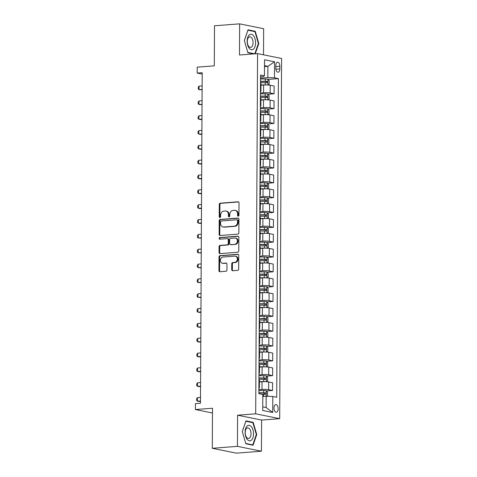<?xml version="1.0" encoding="UTF-8"?>
<svg xmlns="http://www.w3.org/2000/svg" width="477" height="477" viewBox="0 0 477 477"><rect width="100%" height="100%" fill="white"/><g stroke="black" fill="none" stroke-linecap="round" stroke-linejoin="round"><path stroke-width="0.72" d="M238.261 216.141A0.823 0.686 -78.6 0 0 238.953 215.276L239.019 202.898A1.175 0.978 -78.6 0 0 238.041 201.807L220.279 203.178A1.175 0.978 -78.6 0 0 219.283 204.418L219.217 216.796A0.823 0.686 -78.6 0 0 220.601 216.689L220.607 215.085A3.756 3.13 -78.6 0 1 223.785 211.114L225.269 211.001A3.756 3.13 -78.6 0 1 225.991 211.043A3.756 3.13 -78.6 0 1 228.405 214.483L228.394 216.087A0.823 0.686 -78.6 0 0 229.777 215.98L229.783 214.382A3.756 3.13 -78.6 0 1 232.961 210.411L234.445 210.291A3.756 3.13 -78.6 0 1 235.167 210.339A3.756 3.13 -78.6 0 1 237.582 213.779L237.57 215.383A0.823 0.686 -78.6 0 0 238.261 216.141M278.127 408.843A3.828 2.063 85.6 0 0 275.754 404.603A3.828 2.063 85.6 0 0 273.971 408.002A3.828 2.063 85.6 0 0 276.344 412.241A3.828 2.063 85.6 0 0 278.127 408.843M231.715 269.66A1.175 0.978 -78.6 0 0 232.698 270.745L237.677 270.364A1.175 0.978 -78.6 0 0 238.673 269.123L238.744 255.38A1.175 0.978 -78.6 0 0 237.761 254.289L220.004 255.654A1.175 0.978 -78.6 0 0 219.009 256.9L218.937 270.644A1.175 0.978 -78.6 0 0 219.921 271.735L225.937 271.27A1.175 0.978 -78.6 0 0 226.933 270.03L226.963 264.145A1.175 0.978 -78.6 0 0 225.979 263.054L222.997 263.286A3.142 2.618 -78.6 0 1 222.389 263.25A3.142 2.618 -78.6 0 1 220.392 260.013A3.142 2.618 -78.6 0 1 223.027 257.055L234.72 256.155A3.142 2.618 -78.6 0 1 235.328 256.191A3.142 2.618 -78.6 0 1 237.325 259.428A3.142 2.618 -78.6 0 1 234.69 262.386L232.74 262.535A1.175 0.978 -78.6 0 0 231.744 263.775L231.715 269.66L232.365 269.791A1.175 0.978 -78.6 0 0 232.818 270.739M263.519 54.813L263.65 28.709L239.639 23.85L214.507 25.788L214.298 65.844L197.21 67.156L197.18 73.094L202.206 72.707L200.471 403.232L195.445 403.62L195.415 409.552L212.48 413.004M237.427 446.353L261.438 451.212L261.605 420.058L237.588 415.199L237.427 446.353L212.295 448.291L212.503 408.234L195.415 409.552M237.588 415.199L255.684 413.809L257.568 53.609L281.585 58.468L279.695 418.669L255.684 413.809M239.639 23.85L239.478 55.004L257.568 53.609M237.868 234.135A1.175 0.978 -78.6 0 0 238.864 232.895L238.935 219.146A1.175 0.978 -78.6 0 0 237.951 218.061L220.189 219.426A1.175 0.978 -78.6 0 0 219.199 220.666L219.128 234.416A1.175 0.978 -78.6 0 0 220.106 235.501L237.868 234.135M238.84 237.26L238.768 251.009A1.175 0.978 -78.6 0 1 237.773 252.25L220.01 253.615A1.175 0.978 -78.6 0 1 219.032 252.53L219.062 246.645A1.175 0.978 -78.6 0 1 220.058 245.405L227.261 244.85A1.175 0.978 -78.6 0 0 228.25 243.61L228.274 239.704A1.175 0.978 -78.6 0 0 227.29 238.619L219.796 239.198A0.823 0.686 -78.6 0 1 219.802 237.564L237.856 236.175A1.175 0.978 -78.6 0 1 238.84 237.26M261.438 451.212L236.312 453.15L212.295 448.291M275.831 65.504L275.813 68.116A3.709 1.997 85.6 0 0 278.115 72.218A3.709 1.997 85.6 0 0 279.838 68.926L279.856 66.315A3.709 1.997 85.6 0 0 277.554 62.213A3.709 1.997 85.6 0 0 275.831 65.504M260.537 76.827L263.048 76.63L264.473 75.795L260.543 75.002L258.874 393.662L262.803 394.455L262.72 410.476L272.713 412.498L266.118 407.537L266.178 396.262L262.791 396.524M264.473 75.795L264.556 59.774L274.549 61.795L274.466 77.817L267.847 77.602L260.525 78.168M268.092 79.409L278.389 78.616L274.466 77.817M278.389 78.616L276.726 397.275L272.796 396.476L272.713 412.498M261.605 420.058L279.695 418.669M197.18 73.094L202.194 74.108M264.52 66.589L267.907 66.327L264.526 65.647M267.847 77.602L267.907 66.327L274.549 61.795M266.458 390.943L272.54 390.478L268.611 389.685A4.788 0.608 -179.7 0 0 261.998 389.465L258.898 389.709M272.54 390.478L272.582 382.763L268.652 381.97A4.788 0.608 -179.7 0 0 262.034 381.755L259.416 381.958M266.536 376.109L272.617 375.643L268.688 374.85A4.788 0.608 -179.7 0 0 262.076 374.63L258.975 374.868M272.617 375.643L272.659 367.928L268.73 367.135A4.788 0.608 -179.7 0 0 262.111 366.92L259.494 367.117M266.613 361.274L272.695 360.809L268.766 360.01A4.788 0.608 -179.7 0 0 262.153 359.795L259.053 360.034M272.695 360.809L272.737 353.093L268.807 352.3A4.788 0.608 -179.7 0 0 262.189 352.086L259.571 352.282M266.691 346.439L272.772 345.974L268.843 345.175A4.788 0.608 -179.7 0 0 262.231 344.96L259.13 345.199M272.772 345.974L272.814 338.259L268.885 337.466A4.788 0.608 -179.7 0 0 262.267 337.245L259.649 337.448M266.768 331.604L272.85 331.139L268.921 330.34A4.788 0.608 -179.7 0 0 262.308 330.126L259.208 330.364M272.85 331.139L272.892 323.424L268.962 322.631A4.788 0.608 -179.7 0 0 262.344 322.41L259.726 322.613M266.846 316.77L272.927 316.299L268.998 315.506A4.788 0.608 -179.7 0 0 262.386 315.291L259.285 315.53M272.927 316.299L272.969 308.589L269.04 307.79A4.788 0.608 -179.7 0 0 262.422 307.576L259.804 307.778M266.923 301.935L273.005 301.464L269.076 300.671A4.788 0.608 -179.7 0 0 262.463 300.456L259.363 300.695M273.005 301.464L273.047 293.754L269.117 292.956A4.788 0.608 -179.7 0 0 262.499 292.741L259.882 292.944M267.001 287.1L273.082 286.629L269.153 285.836A4.788 0.608 -179.7 0 0 262.541 285.622L259.44 285.86M273.082 286.629L273.124 278.92L269.195 278.121A4.788 0.608 -179.7 0 0 262.577 277.906L259.959 278.109M267.078 272.266L273.16 271.795L269.237 271.002A4.788 0.608 -179.7 0 0 262.618 270.787L259.518 271.025M273.16 271.795L273.202 264.079L269.272 263.286A4.788 0.608 -179.7 0 0 262.66 263.071L260.037 263.274M267.156 257.431L273.238 256.96L269.314 256.167A4.788 0.608 -179.7 0 0 262.696 255.952L259.595 256.191M273.238 256.96L273.279 249.244L269.35 248.451A4.788 0.608 -179.7 0 0 262.738 248.237L260.114 248.439M267.233 242.596L273.315 242.125L269.392 241.332A4.788 0.608 -179.7 0 0 262.773 241.118L259.673 241.356M273.315 242.125L273.357 234.41L269.427 233.617A4.788 0.608 -179.7 0 0 262.815 233.402L260.192 233.605M267.311 227.762L273.393 227.29L269.469 226.497A4.788 0.608 -179.7 0 0 262.851 226.283L259.75 226.521M273.393 227.29L273.434 219.575L269.505 218.782A4.788 0.608 -179.7 0 0 262.893 218.567L260.269 218.77M267.388 212.927L273.47 212.456L269.547 211.663A4.788 0.608 -179.7 0 0 262.928 211.448L259.828 211.687M273.47 212.456L273.512 204.74L269.583 203.947A4.788 0.608 -179.7 0 0 262.97 203.733L260.347 203.935M267.466 198.086L273.548 197.621L269.624 196.828A4.788 0.608 -179.7 0 0 263.006 196.613L259.905 196.852M273.548 197.621L273.589 189.906L269.66 189.113A4.788 0.608 -179.7 0 0 263.048 188.898L260.424 189.101M267.543 183.251L273.625 182.786L269.702 181.993A4.788 0.608 -179.7 0 0 263.083 181.773L259.983 182.011M273.625 182.786L273.667 175.071L269.738 174.278A4.788 0.608 -179.7 0 0 263.125 174.063L260.502 174.266M267.627 168.417L273.703 167.952L269.779 167.153A4.788 0.608 -179.7 0 0 263.161 166.938L260.06 167.177M273.703 167.952L273.744 160.236L269.815 159.443A4.788 0.608 -179.7 0 0 263.203 159.229L260.579 159.425M267.704 153.582L273.78 153.117L269.857 152.318A4.788 0.608 -179.7 0 0 263.238 152.103L260.138 152.342M273.78 153.117L273.822 145.402L269.893 144.609A4.788 0.608 -179.7 0 0 263.28 144.388L260.657 144.591M267.782 138.747L273.858 138.282L269.934 137.483A4.788 0.608 -179.7 0 0 263.316 137.269L260.215 137.507M273.858 138.282L273.899 130.567L269.976 129.774A4.788 0.608 -179.7 0 0 263.358 129.553L260.734 129.756M267.859 123.913L273.935 123.448L270.012 122.649A4.788 0.608 -179.7 0 0 263.393 122.434L260.293 122.672M273.935 123.448L273.977 115.732L270.054 114.933A4.788 0.608 -179.7 0 0 263.435 114.718L260.812 114.921M267.937 109.078L274.013 108.607L270.089 107.814A4.788 0.608 -179.7 0 0 263.471 107.599L260.37 107.838M274.013 108.607L274.054 100.897L270.131 100.098A4.788 0.608 -179.7 0 0 263.513 99.884L260.889 100.087M268.014 94.243L274.09 93.772L270.167 92.979A4.788 0.608 -179.7 0 0 263.548 92.765L260.448 93.003M274.09 93.772L274.132 86.063L270.209 85.264A4.788 0.608 -179.7 0 0 263.59 85.049L260.967 85.252M262.738 406.851L266.118 407.537M260.46 91.554A4.788 0.608 -179.7 0 0 260.937 91.292L260.979 83.576A4.788 0.608 -179.7 0 0 260.502 83.308M260.937 91.292A4.788 0.608 -179.7 0 0 260.46 91.024M260.382 106.389A4.788 0.608 -179.7 0 0 260.859 106.127L260.901 98.411A4.788 0.608 -179.7 0 0 260.424 98.143M260.859 106.127A4.788 0.608 -179.7 0 0 260.382 105.858M260.305 121.224A4.788 0.608 -179.7 0 0 260.782 120.961L260.824 113.246A4.788 0.608 -179.7 0 0 260.347 112.983M260.782 120.961A4.788 0.608 -179.7 0 0 260.305 120.693M260.227 136.058A4.788 0.608 -179.7 0 0 260.704 135.796L260.746 128.086A4.788 0.608 -179.7 0 0 260.269 127.818M260.704 135.796A4.788 0.608 -179.7 0 0 260.227 135.528M260.144 150.893A4.788 0.608 -179.7 0 0 260.627 150.631L260.669 142.921A4.788 0.608 -179.7 0 0 260.192 142.653M260.627 150.631A4.788 0.608 -179.7 0 0 260.15 150.362M260.066 165.734A4.788 0.608 -179.7 0 0 260.549 165.465L260.591 157.756A4.788 0.608 -179.7 0 0 260.114 157.488M260.549 165.465A4.788 0.608 -179.7 0 0 260.072 165.203M259.989 180.568A4.788 0.608 -179.7 0 0 260.472 180.306L260.514 172.591A4.788 0.608 -179.7 0 0 260.037 172.322M260.472 180.306A4.788 0.608 -179.7 0 0 259.995 180.038M259.911 195.403A4.788 0.608 -179.7 0 0 260.394 195.141L260.43 187.425A4.788 0.608 -179.7 0 0 259.959 187.157M260.394 195.141A4.788 0.608 -179.7 0 0 259.917 194.872M259.834 210.238A4.788 0.608 -179.7 0 0 260.317 209.975L260.353 202.26A4.788 0.608 -179.7 0 0 259.882 201.992M260.317 209.975A4.788 0.608 -179.7 0 0 259.84 209.707M259.756 225.072A4.788 0.608 -179.7 0 0 260.239 224.81L260.275 217.095A4.788 0.608 -179.7 0 0 259.804 216.826M260.239 224.81A4.788 0.608 -179.7 0 0 259.762 224.542M259.679 239.907A4.788 0.608 -179.7 0 0 260.162 239.645L260.198 231.929A4.788 0.608 -179.7 0 0 259.726 231.661M260.162 239.645A4.788 0.608 -179.7 0 0 259.685 239.376M259.601 254.742A4.788 0.608 -179.7 0 0 260.084 254.479L260.12 246.764A4.788 0.608 -179.7 0 0 259.649 246.496M260.084 254.479A4.788 0.608 -179.7 0 0 259.607 254.211M259.524 269.577A4.788 0.608 -179.7 0 0 260.007 269.314L260.043 261.599A4.788 0.608 -179.7 0 0 259.571 261.33M260.007 269.314A4.788 0.608 -179.7 0 0 259.53 269.046M259.446 284.411A4.788 0.608 -179.7 0 0 259.929 284.149L259.965 276.433A4.788 0.608 -179.7 0 0 259.488 276.165M259.929 284.149A4.788 0.608 -179.7 0 0 259.452 283.881M259.369 299.246A4.788 0.608 -179.7 0 0 259.852 298.984L259.887 291.268A4.788 0.608 -179.7 0 0 259.41 291M259.852 298.984A4.788 0.608 -179.7 0 0 259.375 298.715M259.291 314.081A4.788 0.608 -179.7 0 0 259.768 313.818L259.81 306.103A4.788 0.608 -179.7 0 0 259.333 305.84M259.768 313.818A4.788 0.608 -179.7 0 0 259.297 313.55M259.214 328.915A4.788 0.608 -179.7 0 0 259.691 328.653L259.732 320.943A4.788 0.608 -179.7 0 0 259.255 320.675M259.691 328.653A4.788 0.608 -179.7 0 0 259.22 328.385M259.136 343.75A4.788 0.608 -179.7 0 0 259.613 343.488L259.655 335.778A4.788 0.608 -179.7 0 0 259.178 335.51M259.613 343.488A4.788 0.608 -179.7 0 0 259.142 343.219M259.059 358.591A4.788 0.608 -179.7 0 0 259.536 358.322L259.577 350.613A4.788 0.608 -179.7 0 0 259.1 350.345M259.536 358.322A4.788 0.608 -179.7 0 0 259.065 358.06M258.981 373.425A4.788 0.608 -179.7 0 0 259.458 373.163L259.5 365.448A4.788 0.608 -179.7 0 0 259.023 365.179M259.458 373.163A4.788 0.608 -179.7 0 0 258.987 372.895M258.904 388.26A4.788 0.608 -179.7 0 0 259.381 387.998L259.422 380.282A4.788 0.608 -179.7 0 0 258.945 380.014M259.381 387.998A4.788 0.608 -179.7 0 0 258.91 387.729M266.178 396.262L272.796 396.476M255.255 53.788L258.796 43.467L255.237 31.285L248.01 29.818L244.331 40.539L247.885 52.726L253.722 53.907M253.072 445.244L256.745 434.523L253.192 422.336L245.959 420.875L242.286 431.596L245.84 443.783L253.072 445.244M253.764 31.399L255.237 31.285M258.349 43.502L258.796 43.467M251.713 422.449L253.192 422.336M256.298 434.559L256.745 434.523M238.446 216.099A0.823 0.686 -78.6 0 1 238.22 215.515L238.232 213.911A3.756 3.13 -78.6 0 0 235.817 210.47L235.167 210.339M225.991 211.043L226.641 211.174A3.756 3.13 -78.6 0 1 229.055 214.614L229.043 216.218A0.823 0.686 -78.6 0 0 229.27 216.802M238.566 201.95L220.929 203.309A1.175 0.978 -78.6 0 0 219.933 204.55L219.867 216.928A0.823 0.686 -78.6 0 0 220.094 217.512M238.482 218.198L220.839 219.557A1.175 0.978 -78.6 0 0 219.849 220.797L219.778 234.547A1.175 0.978 -78.6 0 0 220.231 235.495M237.546 220.535A0.823 0.686 -78.6 0 0 236.86 219.772L221.268 220.976A0.823 0.686 -78.6 0 0 220.577 221.841L220.565 223.534A3.756 3.13 -78.6 0 0 222.98 226.974A3.756 3.13 -78.6 0 0 223.701 227.016L234.362 226.193A3.756 3.13 -78.6 0 0 237.534 222.222L237.546 220.535L238.196 220.666A0.823 0.686 -78.6 0 0 237.51 219.903M222.98 226.974L223.624 227.106A3.756 3.13 -78.6 0 0 224.351 227.147L223.701 227.016M238.196 220.666L238.184 222.354A3.756 3.13 -78.6 0 1 235.006 226.325L224.351 227.147M227.517 238.631L228.167 238.762A1.175 0.978 -78.6 0 1 228.924 239.836L228.9 243.741A1.175 0.978 -78.6 0 1 227.911 244.981L220.708 245.536A1.175 0.978 -78.6 0 0 219.712 246.776L219.682 252.661A1.175 0.978 -78.6 0 0 220.135 253.609M238.387 236.312L220.452 237.695A0.823 0.686 -78.6 0 0 220.01 239.18M234.732 244.272A3.142 2.618 -78.6 0 0 237.367 241.314A3.142 2.618 -78.6 0 0 235.376 238.077A3.142 2.618 -78.6 0 0 234.767 238.041L230.647 238.357A1.175 0.978 -78.6 0 0 229.652 239.603L229.634 243.503A1.175 0.978 -78.6 0 0 230.612 244.594L235.382 244.403A3.142 2.618 -78.6 0 0 238.017 241.445A3.142 2.618 -78.6 0 0 236.02 238.208L235.376 238.077M230.385 244.576L231.035 244.707A1.175 0.978 -78.6 0 0 231.262 244.725L230.612 244.594M235.382 244.403L231.262 244.725M235.328 256.191L235.978 256.322A3.142 2.618 -78.6 0 1 237.975 259.56A3.142 2.618 -78.6 0 1 235.34 262.517L233.39 262.666A1.175 0.978 -78.6 0 0 232.394 263.906L232.365 269.791M222.389 263.25L223.039 263.382A3.142 2.618 -78.6 0 0 223.641 263.417L222.997 263.286M226.509 263.197L223.641 263.417M238.291 254.426L220.654 255.785A1.175 0.978 -78.6 0 0 219.658 257.031L219.587 270.775A1.175 0.978 -78.6 0 0 220.04 271.723M268.008 85.019L269.171 84.202L269.189 80.643L267.895 79.188A3.172 0.405 -179.7 0 0 265.29 78.997L260.525 78.967M266.416 84.966A3.172 0.405 -179.7 0 0 265.26 84.936L260.967 84.906M262.738 85.115L260.967 85.103M260.502 82.646L265.272 82.676A3.172 0.405 0.3 0 1 267.269 82.783C267.931 82.396 267.937 81.919 267.275 81.358A3.172 0.405 -179.7 0 0 265.278 81.257L260.514 81.227M260.508 81.424L265.826 81.466L266.452 82.384M202.135 85.878L199.082 86.116L199.064 89.676L202.117 89.437M199.082 86.116L198.259 87.202L198.247 88.984L199.064 89.676L202.117 89.765M267.931 99.854L269.094 99.037L269.111 95.478L267.818 94.029A3.172 0.405 -179.7 0 0 265.212 93.832L260.448 93.808M266.339 99.8A3.172 0.405 -179.7 0 0 265.182 99.771L260.889 99.741M262.66 99.949L260.889 99.937M260.424 97.487L265.194 97.511A3.172 0.405 0.3 0 1 267.192 97.618C267.853 97.23 267.859 96.753 267.198 96.193A3.172 0.405 -179.7 0 0 265.2 96.092L260.436 96.062M260.43 96.259L265.749 96.306L266.375 97.225M202.057 100.713L199.004 100.951L198.987 104.511L202.039 104.272M199.004 100.951L198.182 102.036L198.17 103.819L198.987 104.511L202.039 104.6M267.853 114.695L269.016 113.872L269.034 110.312L267.74 108.863A3.172 0.405 -179.7 0 0 265.134 108.667L260.37 108.643M266.261 114.641A3.172 0.405 -179.7 0 0 265.105 114.605L260.812 114.575M262.583 114.784L260.812 114.778M260.347 112.322L265.117 112.351A3.172 0.405 0.3 0 1 267.108 112.453C267.776 112.065 267.782 111.588 267.12 111.028A3.172 0.405 -179.7 0 0 265.123 110.926L260.359 110.897M260.353 111.093L265.671 111.141L266.297 112.059M201.98 115.547L198.927 115.786L198.909 119.345L201.962 119.107M198.927 115.786L198.104 116.871L198.092 118.654L200.078 119.584L201.962 119.435M267.776 129.529L268.939 128.707L268.956 125.147L267.663 123.698A3.172 0.405 -179.7 0 0 265.057 123.507L260.293 123.477M266.178 129.476A3.172 0.405 -179.7 0 0 265.027 129.44L260.734 129.41M262.505 129.619L260.734 129.613M260.269 127.156L265.039 127.186A3.172 0.405 0.3 0 1 267.031 127.287C267.698 126.9 267.704 126.429 267.042 125.862A3.172 0.405 -179.7 0 0 265.045 125.761L260.281 125.731M260.275 125.928L265.594 125.976L266.22 126.894M201.902 130.382L198.849 130.62L198.831 134.18L201.884 133.948M198.849 130.62L198.027 131.712L198.015 133.488L200 134.419L201.884 134.27M267.698 144.364L268.861 143.541L268.879 139.982L267.585 138.533A3.172 0.405 -179.7 0 0 264.979 138.342L260.215 138.312M266.1 144.31A3.172 0.405 -179.7 0 0 264.944 144.275L260.657 144.245M262.428 144.453L260.657 144.448M260.192 141.991L264.956 142.021A3.172 0.405 0.3 0 1 266.953 142.122C267.621 141.735 267.627 141.264 266.965 140.697A3.172 0.405 -179.7 0 0 264.968 140.596L260.203 140.566M260.198 140.763L265.516 140.81L266.142 141.729M201.825 145.217L198.772 145.455L198.754 149.015L201.807 148.782M198.772 145.455L197.943 146.546L197.937 148.323L199.923 149.253L201.807 149.104M253.436 49.125A7.775 4.186 85.6 0 0 255.034 38.899A7.775 4.186 85.6 0 0 249.286 34.91A7.775 4.186 85.6 0 0 247.688 45.136A7.775 4.186 85.6 0 0 253.436 49.125M251.594 46.979A5.325 2.868 85.6 0 0 252.905 40.915A5.325 2.868 85.6 0 0 249.763 36.801A5.325 2.868 85.6 0 0 248.75 37.248A5.325 2.868 85.6 0 0 247.438 43.312A5.325 2.868 85.6 0 0 250.58 47.42A5.325 2.868 85.6 0 0 251.594 46.979M244.355 40.605L247.915 30.212L254.927 31.631L258.367 43.437L254.807 53.823L247.802 52.41L244.355 40.605M245.095 432.222A7.775 4.186 85.6 0 0 249.274 440.79A7.775 4.186 85.6 0 0 253.531 433.927A7.775 4.186 85.6 0 0 249.358 425.359A7.775 4.186 85.6 0 0 245.095 432.222M245.238 432.579A5.325 2.868 85.6 0 0 248.535 438.476A5.325 2.868 85.6 0 0 251.015 433.748A5.325 2.868 85.6 0 0 247.718 427.857A5.325 2.868 85.6 0 0 245.238 432.579M252.876 422.688L256.322 434.493L252.762 444.88L245.75 443.461L242.31 431.655L245.87 421.269L252.876 422.688M251.683 444.963L252.762 444.88M267.621 159.199L268.784 158.376L268.801 154.816L267.508 153.367A3.172 0.405 -179.7 0 0 264.902 153.177L260.138 153.147M266.023 159.145A3.172 0.405 -179.7 0 0 264.866 159.109L260.579 159.085M262.35 159.294L260.579 159.282M260.114 156.826L264.878 156.855A3.172 0.405 0.3 0 1 266.876 156.957C267.543 156.569 267.549 156.098 266.887 155.532A3.172 0.405 -179.7 0 0 264.89 155.43L260.126 155.401M260.12 155.597L265.439 155.645L266.065 156.563M201.747 160.057L198.694 160.29L198.676 163.85L201.729 163.617M198.694 160.29L197.866 161.381L197.86 163.158L199.845 164.088L201.729 163.939M267.543 174.033L268.706 173.211L268.724 169.651L267.43 168.202A3.172 0.405 -179.7 0 0 264.824 168.011L260.054 167.982M265.945 173.98A3.172 0.405 -179.7 0 0 264.789 173.944L260.502 173.92M262.272 174.129L260.502 174.117M260.037 171.66L264.801 171.69A3.172 0.405 0.3 0 1 266.798 171.792C267.466 171.404 267.472 170.933 266.81 170.367A3.172 0.405 -179.7 0 0 264.813 170.265L260.048 170.235M260.043 170.432L265.361 170.48L265.987 171.398M201.67 174.892L198.617 175.125L198.599 178.684L201.652 178.452M198.617 175.125L197.788 176.216L197.782 177.993L199.768 178.923L201.652 178.78M267.466 188.868L268.629 188.045L268.646 184.486L267.353 183.037A3.172 0.405 -179.7 0 0 264.747 182.846L259.977 182.816M265.868 188.814A3.172 0.405 -179.7 0 0 264.711 188.779L260.424 188.755M262.195 188.964L260.424 188.952M259.959 186.495L264.723 186.525A3.172 0.405 0.3 0 1 266.721 186.626C267.388 186.239 267.394 185.768 266.732 185.201A3.172 0.405 -179.7 0 0 264.735 185.1L259.965 185.07M259.965 185.267L265.284 185.314L265.91 186.233M201.592 189.727L198.539 189.959L198.521 193.519L201.574 193.286M198.539 189.959L197.711 191.05L197.705 192.827L199.69 193.757L201.568 193.614M267.388 203.703L268.551 202.88L268.569 199.32L267.275 197.872A3.172 0.405 -179.7 0 0 264.669 197.681L259.899 197.651M265.79 203.649A3.172 0.405 -179.7 0 0 264.634 203.613L260.347 203.59M262.117 203.798L260.347 203.786M259.882 201.33L264.646 201.36A3.172 0.405 0.3 0 1 266.643 201.461C267.311 201.079 267.317 200.602 266.655 200.036A3.172 0.405 -179.7 0 0 264.657 199.935L259.887 199.905M259.887 200.101L265.206 200.149L265.826 201.067M201.515 204.561L198.462 204.794L198.444 208.354L201.497 208.121M198.462 204.794L197.633 205.885L197.627 207.662L199.607 208.592L201.491 208.449M267.311 218.538L268.473 217.715L268.491 214.155L267.198 212.706A3.172 0.405 -179.7 0 0 264.592 212.515L259.822 212.486M265.713 218.484A3.172 0.405 -179.7 0 0 264.556 218.448L260.269 218.424M262.04 218.633L260.269 218.621M259.804 216.164L264.568 216.194A3.172 0.405 0.3 0 1 266.565 216.296C267.233 215.914 267.239 215.437 266.577 214.871A3.172 0.405 -179.7 0 0 264.58 214.769L259.81 214.739M259.81 214.942L265.129 214.984L265.749 215.902M201.437 219.396L198.384 219.629L198.366 223.188L201.419 222.956M198.384 219.629L197.556 220.72L197.55 222.503L199.529 223.427L201.413 223.284M267.233 233.372L268.396 232.549L268.414 228.99L267.12 227.541A3.172 0.405 -179.7 0 0 264.514 227.35L259.744 227.32M265.635 233.319A3.172 0.405 -179.7 0 0 264.479 233.283L260.192 233.259M261.962 233.468L260.192 233.456M259.726 230.999L264.491 231.029A3.172 0.405 0.3 0 1 266.488 231.13C267.156 230.749 267.162 230.272 266.5 229.705A3.172 0.405 -179.7 0 0 264.502 229.604L259.732 229.574M259.732 229.777L265.051 229.819L265.671 230.737M201.36 234.231L198.307 234.463L198.289 238.029L201.342 237.79M198.307 234.463L197.478 235.555L197.472 237.337L198.289 238.029L201.336 238.118M267.156 248.207L268.312 247.39L268.336 243.825L267.042 242.376A3.172 0.405 -179.7 0 0 264.437 242.185L259.667 242.155M265.558 248.153A3.172 0.405 -179.7 0 0 264.401 248.118L260.114 248.094M261.885 248.302L260.114 248.29M259.649 245.834L264.413 245.864A3.172 0.405 0.3 0 1 266.41 245.965C267.078 245.583 267.084 245.106 266.416 244.546A3.172 0.405 -179.7 0 0 264.425 244.439L259.655 244.409M259.655 244.612L264.973 244.653L265.594 245.572M201.282 249.066L198.229 249.298L198.205 252.864L201.264 252.625M198.229 249.298L197.4 250.389L197.395 252.172L198.205 252.864L201.258 252.953M267.078 263.042L268.235 262.225L268.259 258.659L266.965 257.21A3.172 0.405 -179.7 0 0 264.353 257.02L259.589 256.99M265.48 262.988A3.172 0.405 -179.7 0 0 264.324 262.952L260.037 262.928M261.807 263.137L260.037 263.125M259.571 260.669L264.336 260.698A3.172 0.405 0.3 0 1 266.333 260.8C267.001 260.418 267.007 259.941 266.339 259.381A3.172 0.405 -179.7 0 0 264.347 259.273L259.577 259.25M259.577 259.446L264.896 259.488L265.516 260.406M201.205 263.9L198.152 264.139L198.128 267.698L201.187 267.46M198.152 264.139L197.323 265.224L197.317 267.007L198.128 267.698L201.181 267.788M267.001 277.876L268.157 277.059L268.181 273.5L266.887 272.045A3.172 0.405 -179.7 0 0 264.276 271.854L259.512 271.824M265.403 277.823A3.172 0.405 -179.7 0 0 264.246 277.793L259.959 277.763M261.73 277.972L259.959 277.96M259.494 275.503L264.258 275.533A3.172 0.405 0.3 0 1 266.255 275.64C266.923 275.253 266.923 274.776 266.261 274.215A3.172 0.405 -179.7 0 0 264.264 274.108L259.5 274.084M259.5 274.281L264.818 274.323L265.439 275.241M201.127 278.735L198.074 278.973L198.05 282.533L201.109 282.295M198.074 278.973L197.245 280.059L197.239 281.841L198.05 282.533L201.103 282.623M266.923 292.711L268.08 291.894L268.104 288.335L266.81 286.886A3.172 0.405 -179.7 0 0 264.198 286.689L259.434 286.659M265.325 292.657A3.172 0.405 -179.7 0 0 264.169 292.628L259.882 292.598M261.652 292.806L259.882 292.795M259.416 290.344L264.18 290.368A3.172 0.405 0.3 0 1 266.178 290.475C266.846 290.088 266.846 289.611 266.184 289.05A3.172 0.405 -179.7 0 0 264.186 288.949L259.422 288.919M259.422 289.116L264.741 289.157L265.361 290.076M201.05 293.57L197.997 293.808L197.973 297.368L201.032 297.129M197.997 293.808L197.168 294.893L197.162 296.676L197.973 297.368L201.026 297.457M266.846 307.552L268.002 306.729L268.026 303.169L266.732 301.72A3.172 0.405 -179.7 0 0 264.121 301.524L259.357 301.5M265.248 307.498A3.172 0.405 -179.7 0 0 264.091 307.462L259.804 307.432M261.575 307.641L259.804 307.635M259.339 305.179L264.103 305.202A3.172 0.405 0.3 0 1 266.1 305.31C266.768 304.922 266.768 304.445 266.106 303.885A3.172 0.405 -179.7 0 0 264.109 303.783L259.345 303.754M259.345 303.95L264.663 303.998L265.284 304.916M200.972 308.404L197.913 308.643L197.895 312.202L200.954 311.964M197.913 308.643L197.09 309.728L197.084 311.511L199.064 312.441L200.948 312.292M266.768 322.386L267.925 321.564L267.943 318.004L266.655 316.555A3.172 0.405 -179.7 0 0 264.043 316.364L259.279 316.334M265.17 322.333A3.172 0.405 -179.7 0 0 264.014 322.297L259.726 322.267M261.497 322.476L259.726 322.47M259.261 320.013L264.025 320.043A3.172 0.405 0.3 0 1 266.023 320.145C266.691 319.757 266.691 319.286 266.029 318.719A3.172 0.405 -179.7 0 0 264.031 318.618L259.267 318.588M259.267 318.785L264.586 318.833L265.206 319.751M200.895 323.239L197.836 323.478L197.818 327.037L200.877 326.799M197.836 323.478L197.013 324.569L197.007 326.346L198.987 327.276L200.871 327.127M266.691 337.221L267.847 336.398L267.865 332.839L266.577 331.39A3.172 0.405 -179.7 0 0 263.966 331.199L259.202 331.169M265.093 337.167A3.172 0.405 -179.7 0 0 263.936 337.132L259.649 337.102M261.42 337.311L259.649 337.305M259.184 334.848L263.948 334.878A3.172 0.405 0.3 0 1 265.945 334.979C266.613 334.592 266.613 334.121 265.951 333.554A3.172 0.405 -179.7 0 0 263.954 333.453L259.19 333.423M259.19 333.62L264.508 333.667L265.129 334.586M200.817 338.074L197.758 338.312L197.74 341.872L200.793 341.639M197.758 338.312L196.935 339.403L196.929 341.18L198.909 342.11L200.793 341.961M266.613 352.056L267.77 351.233L267.788 347.673L266.5 346.224A3.172 0.405 -179.7 0 0 263.888 346.034L259.124 346.004M265.015 352.002A3.172 0.405 -179.7 0 0 263.859 351.966L259.571 351.943M261.342 352.151L259.571 352.139M259.106 349.683L263.87 349.713A3.172 0.405 0.3 0 1 265.868 349.814C266.536 349.426 266.536 348.955 265.874 348.389A3.172 0.405 -179.7 0 0 263.876 348.288L259.112 348.258M259.112 348.454L264.431 348.502L265.051 349.42M200.739 352.914L197.681 353.147L197.663 356.707L200.716 356.474M197.681 353.147L196.858 354.238L196.852 356.015L198.831 356.945L200.716 356.796M266.536 366.891L267.692 366.068L267.71 362.508L266.422 361.059A3.172 0.405 -179.7 0 0 263.811 360.868L259.047 360.839M264.938 366.837A3.172 0.405 -179.7 0 0 263.781 366.801L259.494 366.777M261.259 366.986L259.494 366.974M259.029 364.517L263.793 364.547A3.172 0.405 0.3 0 1 265.79 364.649C266.458 364.261 266.458 363.79 265.796 363.224A3.172 0.405 -179.7 0 0 263.799 363.122L259.035 363.092M259.035 363.289L264.353 363.337L264.973 364.255M200.662 367.749L197.603 367.982L197.585 371.541L200.638 371.309M197.603 367.982L196.78 369.073L196.774 370.85L198.754 371.78L200.638 371.631M266.458 381.725L267.615 380.902L267.633 377.343L266.345 375.894A3.172 0.405 -179.7 0 0 263.733 375.703L258.969 375.673M264.86 381.672A3.172 0.405 -179.7 0 0 263.703 381.636L259.416 381.612M261.181 381.821L259.416 381.809M258.951 379.352L263.715 379.382A3.172 0.405 0.3 0 1 265.713 379.483C266.381 379.096 266.381 378.625 265.719 378.058A3.172 0.405 -179.7 0 0 263.721 377.957L258.957 377.927M258.957 378.124L264.276 378.172L264.896 379.09M200.584 382.584L197.526 382.816L197.508 386.376L200.561 386.143M197.526 382.816L196.703 383.907L196.691 385.684L198.676 386.614L200.561 386.471M266.774 396.28L267.537 395.737L267.555 392.177L266.267 390.729A3.172 0.405 -179.7 0 0 263.656 390.538L258.892 390.508M263.489 396.47L262.791 396.465M261.551 394.205L263.638 394.217A3.172 0.405 0.3 0 1 265.635 394.318C266.303 393.936 266.303 393.459 265.641 392.893A3.172 0.405 -179.7 0 0 263.644 392.792L258.88 392.762M258.88 392.959L264.198 393.006L264.818 393.924M200.507 397.419L197.448 397.651L197.43 401.211L200.483 400.978M197.448 397.651L196.625 398.742L196.613 400.519L198.599 401.449L200.483 401.306M261.998 389.465L262.034 381.755M262.076 374.63L262.111 366.92M262.153 359.795L262.189 352.086M262.231 344.96L262.267 337.245M262.308 330.126L262.344 322.41M262.386 315.291L262.422 307.576M262.463 300.456L262.499 292.741M262.541 285.622L262.577 277.906M262.618 270.787L262.66 263.071M262.696 255.952L262.738 248.237M262.773 241.118L262.815 233.402M262.851 226.283L262.893 218.567M262.928 211.448L262.97 203.733M263.006 196.613L263.048 188.898M263.083 181.773L263.125 174.063M263.161 166.938L263.203 159.229M263.238 152.103L263.28 144.388M263.316 137.269L263.358 129.553M263.393 122.434L263.435 114.718M263.471 107.599L263.513 99.884M263.548 92.765L263.59 85.049M270.167 92.979L270.209 85.264M270.089 107.814L270.131 100.098M270.012 122.649L270.054 114.933M269.934 137.483L269.976 129.774M269.857 152.318L269.893 144.609M269.779 167.153L269.815 159.443M269.702 181.993L269.738 174.278M269.624 196.828L269.66 189.113M269.547 211.663L269.583 203.947M269.469 226.497L269.505 218.782M269.392 241.332L269.427 233.617M269.314 256.167L269.35 248.451M269.237 271.002L269.272 263.286M269.153 285.836L269.195 278.121M269.076 300.671L269.117 292.956M268.998 315.506L269.04 307.79M268.921 330.34L268.962 322.631M268.843 345.175L268.885 337.466M268.766 360.01L268.807 352.3M268.688 374.85L268.73 367.135M268.611 389.685L268.652 381.97M275.825 66.625L279.856 66.315M275.903 69.231L279.838 68.926M238.232 213.911L237.582 213.779M229.043 216.218L228.394 216.087M229.055 214.614L228.405 214.483M219.867 216.928L219.217 216.796M219.933 204.55L219.283 204.418M220.929 203.309L220.279 203.178M238.482 201.896L238.041 201.807M238.22 215.515L237.57 215.383M219.778 234.547L219.128 234.416M219.849 220.797L219.199 220.666M220.839 219.557L220.189 219.426M238.393 218.15L237.951 218.061M235.006 226.325L234.362 226.193M238.184 222.354L237.534 222.222M219.682 252.661L219.032 252.53M219.712 246.776L219.062 246.645M220.708 245.536L220.058 245.405M227.911 244.981L227.261 244.85M228.9 243.741L228.25 243.61M228.924 239.836L228.274 239.704M220.452 237.695L219.802 237.564M238.297 236.264L237.856 236.175M232.394 263.906L231.744 263.775M233.39 262.666L232.74 262.535M235.34 262.517L234.69 262.386M226.42 263.143L225.979 263.054M219.587 270.775L218.937 270.644M219.658 257.031L219.009 256.9M220.654 255.785L220.004 255.654M238.202 254.378L237.761 254.289M267.901 85.013L267.931 79.23M265.278 81.257L265.29 78.997M265.26 84.936L265.272 82.676M265.826 81.466L267.275 81.358M267.824 99.848L267.853 94.064M265.2 96.092L265.212 93.832M265.182 99.771L265.194 97.511M265.749 96.306L267.198 96.193M267.746 114.683L267.776 108.899M265.123 110.926L265.134 108.667M265.105 114.605L265.117 112.351M265.671 111.141L267.12 111.028M267.669 129.523L267.698 123.734M265.045 125.761L265.057 123.507M265.027 129.44L265.039 127.186M265.594 125.976L267.042 125.862M267.585 144.358L267.621 138.569M264.968 140.596L264.979 138.342M264.944 144.275L264.956 142.021M265.516 140.81L266.965 140.697M267.508 159.193L267.543 153.403M264.89 155.43L264.902 153.177M264.866 159.109L264.878 156.855M265.439 155.645L266.887 155.532M267.43 174.027L267.466 168.238M264.813 170.265L264.824 168.011M264.789 173.944L264.801 171.69M265.361 170.48L266.81 170.367M267.353 188.862L267.382 183.073M264.735 185.1L264.747 182.846M264.711 188.779L264.723 186.525M265.284 185.314L266.732 185.201M267.275 203.697L267.305 197.907M264.657 199.935L264.669 197.681M264.634 203.613L264.646 201.36M265.206 200.149L266.655 200.036M267.198 218.532L267.227 212.742M264.58 214.769L264.592 212.515M264.556 218.448L264.568 216.194M265.129 214.984L266.577 214.871M267.12 233.366L267.15 227.577M264.502 229.604L264.514 227.35M264.479 233.283L264.491 231.029M265.051 229.819L266.5 229.705M267.042 248.201L267.072 242.411M264.425 244.439L264.437 242.185M264.401 248.118L264.413 245.864M264.973 244.653L266.416 244.546M266.965 263.036L266.995 257.246M264.347 259.273L264.353 257.02M264.324 262.952L264.336 260.698M264.896 259.488L266.339 259.381M266.887 277.87L266.917 272.087M264.264 274.108L264.276 271.854M264.246 277.793L264.258 275.533M264.818 274.323L266.261 274.215M266.81 292.705L266.84 286.921M264.186 288.949L264.198 286.689M264.169 292.628L264.18 290.368M264.741 289.157L266.184 289.05M266.732 307.54L266.762 301.756M264.109 303.783L264.121 301.524M264.091 307.462L264.103 305.202M264.663 303.998L266.106 303.885M266.655 322.38L266.685 316.591M264.031 318.618L264.043 316.364M264.014 322.297L264.025 320.043M264.586 318.833L266.029 318.719M266.577 337.215L266.607 331.426M263.954 333.453L263.966 331.199M263.936 337.132L263.948 334.878M264.508 333.667L265.951 333.554M266.5 352.05L266.53 346.26M263.876 348.288L263.888 346.034M263.859 351.966L263.87 349.713M264.431 348.502L265.874 348.389M266.422 366.885L266.452 361.095M263.799 363.122L263.811 360.868M263.781 366.801L263.793 364.547M264.353 363.337L265.796 363.224M266.345 381.719L266.375 375.93M263.721 377.957L263.733 375.703M263.703 381.636L263.715 379.382M264.276 378.172L265.719 378.058M266.267 396.268L266.297 390.764M263.644 392.792L263.656 390.538M263.626 396.459L263.638 394.217M264.198 393.006L265.641 392.893M237.665 219.915L237.015 219.784"/></g></svg>
